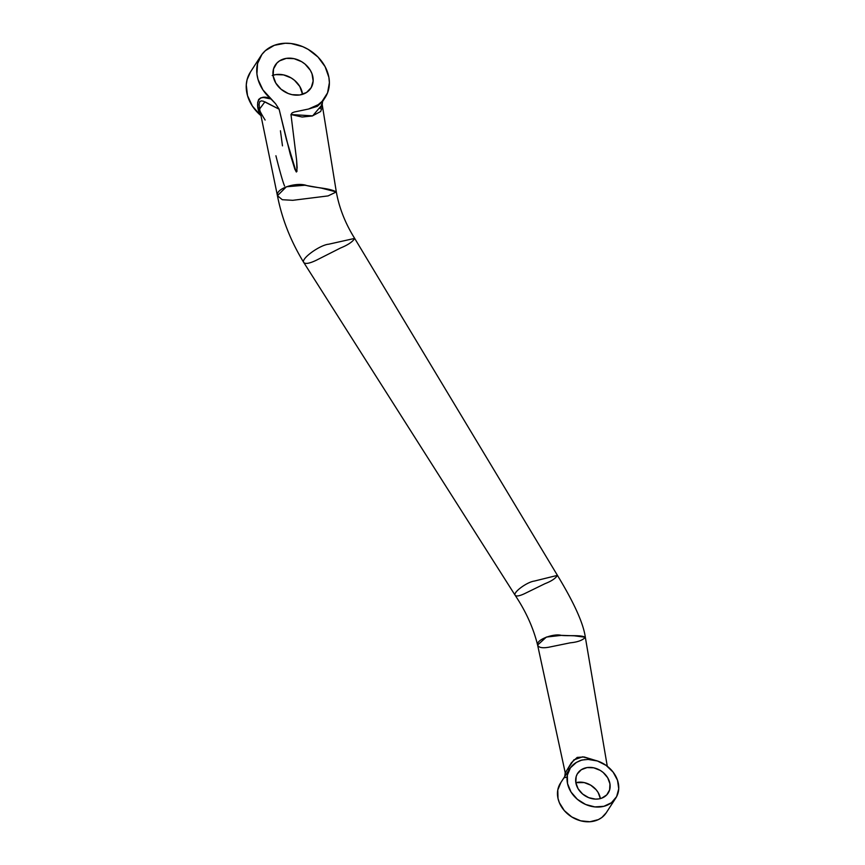 <?xml version="1.0" encoding="UTF-8"?>
<svg xmlns="http://www.w3.org/2000/svg" width="865" height="865" viewBox="0 0 865 865"><rect width="100%" height="100%" fill="white"/><g stroke="black" fill="none" stroke-linecap="round" stroke-linejoin="round"><path stroke-width="1.3" d="M260.916 55.857L250.407 72.087A38.287 31.183 32.9 0 0 260.43 115.196L257.792 106.698L257.673 102.643L258.667 99.432L260.83 97.81L263.738 97.54L270.94 98.967A38.287 31.183 -147.1 0 1 260.916 55.857A38.287 31.183 -147.1 0 1 280.833 43.639A38.287 31.183 -147.1 0 1 320.504 59.836A38.287 31.183 -147.1 0 1 325.186 97.486A38.287 31.183 -147.1 0 1 308.524 109.033L317.325 106.33L322.667 101.356M286.283 58.377A21.203 17.268 32.9 0 0 275.254 65.145A21.203 17.268 32.9 0 0 283.666 91.16A21.203 17.268 32.9 0 0 310.849 88.198A21.203 17.268 32.9 0 0 308.254 67.351A21.203 17.268 32.9 0 0 286.283 58.377L294.057 58.669L301.669 61.696L305.053 64.107L310.319 70.27L312.006 73.784L313.152 81.007L311.238 87.56L306.556 92.469L299.82 94.966L292.056 94.674L288.153 93.485L281.06 89.236L275.794 83.072L273.145 75.936L273.535 68.908L276.897 63.069L279.546 60.874L286.283 58.377M272.216 75.525L275.773 74.606L283.547 74.898L291.159 77.926L294.543 80.337L299.809 86.5L302.545 94.339A21.203 17.268 32.9 0 0 275.773 74.606A21.203 17.268 32.9 0 0 273.048 75.233M322.126 104.319L321.942 108.157L320.634 111.52L312.254 115.986L302.069 117.013L290.975 114.537L296.619 160.133L297.138 167.691L296.436 172.005L294.911 169.378L290.283 154.381L279.103 109.174L263.284 101.194L261.273 100.859L259.705 101.724L259.089 104.168L259.532 108.666L277.438 195.695L286.401 186.764L304.891 185.24L321.434 188.127L336.323 191.944L328.073 195.912L292.781 200.312L282.304 199.718L277.438 195.695C281.914 218.823 290.683 241.097 303.777 262.517C305.41 264.225 309.605 263.457 316.385 260.214L340.432 248.05C348.011 244.946 352.758 241.735 354.672 238.405L328.635 244.222C319.985 244.914 300.523 258.851 303.777 262.517L515.14 595.271C516.34 596.569 519.465 596.039 524.536 593.671L545.004 583.67C551.416 581.193 555.557 578.426 557.438 575.366L534.321 581.075C526.936 582.015 512.815 592.46 515.14 595.271C525.909 611.393 533.391 627.99 537.608 645.052C538.625 647.604 542.312 648.339 548.659 647.247L570.37 642.803C577.755 642.09 582.74 640.241 585.335 637.256C580.62 634.726 568.781 636.229 561.147 635.353C554.552 633.245 536.03 639.3 537.608 645.052L565.223 772.759L573.841 759.881L582.675 756.832L595.271 760.357L584.178 756.983L577.225 757.394L571.376 762.757L565.332 772.845M320.201 108.709L320.699 107.022M321.456 104.741L321.791 104.146M277.438 195.695C275.427 188.462 296.641 181.715 306.794 185.575C316.19 187.943 329.641 188.062 336.323 191.944L322.202 104.611L312.676 115.856L290.975 114.537L292.208 112.818L294.392 111.985L308.524 109.033L318.19 104.676L322.094 101.367L327.543 92.89L329.381 82.726L328.884 77.342L325.099 66.648L317.974 57.014L308.243 49.413L302.718 46.645L291.051 43.52L285.223 43.25L274.324 45.315L265.382 50.657L261.944 54.387L257.586 63.491L256.927 73.979L258.019 79.396L262.906 89.874L275.578 103.746L279.103 109.174L264.906 101.832L259.608 109.001M250.461 72.011L247.076 79.721L246.266 84.857L247.509 95.615L252.396 106.092L260.43 115.196C253.715 102.157 259.619 93.117 270.94 98.967L275.578 103.746L279.103 109.174L286.369 139.319L296.079 171.703L296.965 171.4L296.619 160.133L290.975 114.537L292.208 112.818L294.392 111.985L308.524 109.033M336.323 191.944C339.188 207.924 345.297 223.408 354.672 238.405L328.635 244.222C319.985 244.914 300.523 258.851 303.777 262.517M280.433 130.777L282.477 145.861M284.563 186.007C282.801 181.801 279.914 171.713 275.913 155.754M354.672 238.405L557.438 575.366L534.321 581.075C526.936 582.015 512.815 592.46 515.14 595.271M570.013 768.434L560.455 783.182A27.258 22.198 32.9 0 0 571.268 816.636A27.258 22.198 32.9 0 0 606.214 812.819L615.772 798.071A27.258 22.198 -147.1 0 1 580.826 801.887A27.258 22.198 -147.1 0 1 570.013 768.434A27.258 22.198 -147.1 0 1 576.414 762.411L570.424 767.817L567.343 775.213L567.559 783.647L571.041 792.037L577.333 799.282L585.637 804.472L594.882 806.915L603.867 806.31L611.436 802.731L616.615 796.633L618.735 788.815L617.513 780.284L613.123 772.121L606.127 765.406L597.423 760.984L588.135 759.438A27.258 22.198 -147.1 0 1 613.718 772.921A27.258 22.198 -147.1 0 1 615.772 798.071M587.378 767.536A18.176 14.802 32.9 0 0 577.636 773.375A18.176 14.802 32.9 0 0 584.848 795.67A18.176 14.802 32.9 0 0 608.149 793.129A18.176 14.802 32.9 0 0 606.019 775.375A18.176 14.802 32.9 0 0 587.378 767.536M600.386 798.579A18.176 14.802 32.9 0 0 577.82 782.284A18.176 14.802 32.9 0 0 575.841 782.674L584.199 782.576L590.719 785.171L596.126 789.713L598.137 792.513L600.396 798.633M588.135 759.438L581.864 760.021L576.414 762.411L580.393 760.443L584.945 759.578M564.121 777.754L566.835 777.17M557.438 575.366C570.943 597.672 583.064 620.962 585.335 637.256L574.274 635.797L561.396 635.364L546.377 637.062L537.608 645.052M569.148 768.466L567.364 769.677M606.268 812.743L601.878 817.49L598.331 819.62L589.919 821.75L580.664 820.82L571.754 816.938L564.326 810.624L559.363 802.688L558.012 798.417L557.784 789.994L560.866 782.587M598.688 798.925L595.412 799.109L588.697 797.66L582.61 794.016L578.09 788.739L575.83 782.62L576.166 776.597L577.312 773.916L581.323 769.709L587.097 767.569L593.747 767.817L600.278 770.412L603.175 772.477L607.695 777.765L609.955 783.885L609.62 789.907L606.733 794.913L601.748 798.146L598.688 798.925M325.186 97.486L322.526 101.594M322.202 104.611L322.569 101.519M265.123 120.04C260.614 112.807 258.754 109.022 259.532 108.666M565.223 772.759L564.737 776.608M585.335 637.256L607.284 766.271"/></g></svg>
